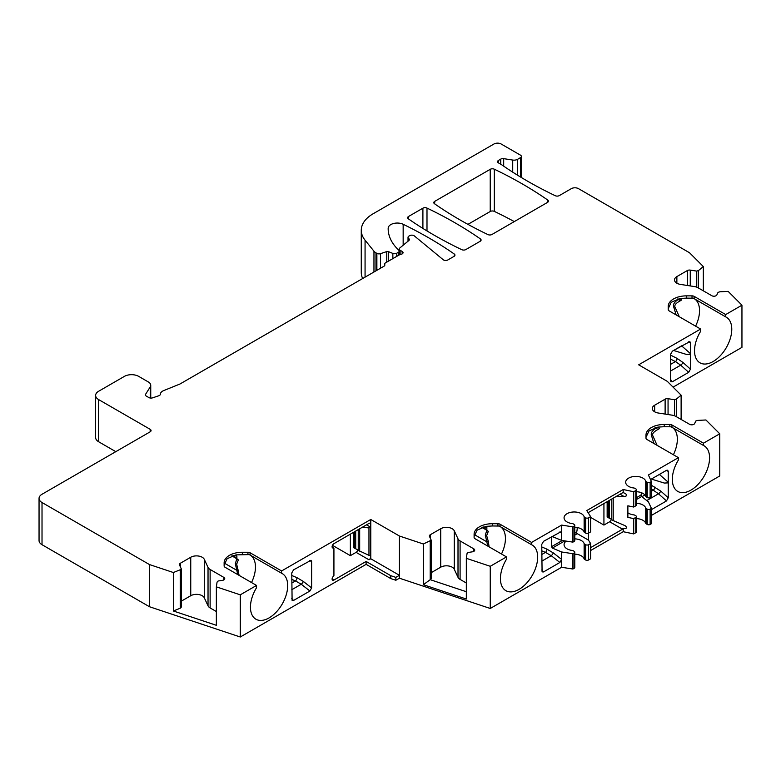 <?xml version="1.0" encoding="UTF-8"?>
<svg xmlns="http://www.w3.org/2000/svg" width="781" height="781" viewBox="0 0 781 781"><rect width="100%" height="100%" fill="white"/><g stroke="black" fill="none" stroke-linecap="round" stroke-linejoin="round"><path stroke-width="1.17" d="M636.388 497.702L641.074 494.998L641.474 492.723M641.074 494.998L641.65 496.511L648.396 501.871L651.422 508.392L651.422 523.69L650.124 524.442L650.124 509.144L651.422 508.392M650.514 479.554L666.447 470.357L667.677 470.201L668.243 471.382L668.243 497.77L666.496 500.933L651.422 509.632M541.75 550.83L545.47 552.392A2.528 1.211 112.8 0 0 546.954 549.141L553.338 552.938L561.607 559.401L561.607 551.972L552.333 548.086L551.532 546.69L551.581 536.674M370.78 558.766L368.993 559.801A2.528 1.464 120 0 0 370.78 556.697A2.528 1.464 120 0 0 370.253 555.535A2.528 1.464 120 0 0 369.882 555.418L368.964 555.34L368.964 527.897L369.882 526.745A2.528 1.464 120 0 0 370.78 524.442L370.78 558.766L399.433 575.304L399.433 578.204L490.253 608.477L561.607 567.279L561.607 559.401L559.889 562.476L543.508 571.936L542.082 571.877L541.75 544.416L543.547 541.311L560.983 531.754L561.607 532.954L561.607 540.393L551.991 536.44M483.068 526.931L488.32 531.373L486.651 535.6L488.32 541.467A3.036 0.605 158.2 0 1 486.846 541.829L487.725 546.056M400.116 254.421A3.036 1.757 0 0 0 403.045 252.673A3.036 1.757 0 0 0 402.156 251.433L400.126 250.262L400.126 254.421L385.531 262.846A3.036 1.757 0 0 0 384.642 264.085A3.036 1.757 0 0 0 384.75 264.534L384.75 265.442M150.743 398.076L150.743 385.277A8.103 4.676 0 0 1 150.245 386.878L145.608 394.249A3.036 1.757 180 0 0 145.422 394.844A3.036 1.757 180 0 0 146.311 396.084L148.878 397.568A3.036 1.757 180 0 0 152.549 397.851L158.816 395.762A3.036 1.757 180 0 0 160.339 394.278A8.103 4.676 0 0 1 163.785 390.549L179.718 384.115A3.036 1.757 0 0 0 180.118 383.92L383.959 266.233A3.036 1.757 0 0 0 384.848 264.993A3.036 1.757 0 0 0 384.75 264.534M150.743 385.277A8.103 4.676 0 0 0 148.361 381.968L138.715 376.393A10.133 5.848 0 0 0 124.384 376.393L98.601 391.281A10.133 5.848 0 0 0 95.633 395.42A10.133 5.848 0 0 0 98.601 399.56L150.177 429.325L150.177 431.815A3.036 1.757 0 0 0 151.065 430.565A3.036 1.757 0 0 0 150.177 429.325M39.05 498.385A10.133 5.848 0 0 0 42.018 502.525L149.454 564.556L149.454 606.73L42.018 544.708A10.133 5.848 0 0 1 39.05 540.569L39.05 498.385A10.133 5.848 0 0 1 42.018 494.256L150.177 431.815M149.454 564.556L173.372 572.522L180.245 569.749L180.245 608.214L173.372 610.986L216.357 625.308L216.357 586.853L217.089 582.03L218.094 581.015L222.487 580.342A3.036 1.757 0 0 0 224.743 578.643A3.036 1.757 0 0 0 223.854 577.403L210.128 569.476L210.128 607.94A8.103 4.676 180 0 1 208.029 605.841L204.3 597.816A8.103 4.676 0 0 0 190.749 595.718L181.251 601.194M210.128 569.476A8.103 4.676 0 0 1 208.029 567.377L204.3 559.352A8.103 4.676 0 0 0 190.749 557.253L180.294 563.286A3.036 1.757 0 0 0 179.405 564.526A3.036 1.757 0 0 0 179.513 564.985L181.251 568.734L180.245 569.749M216.357 586.853L240.275 594.829L256.539 585.438L256.539 587.732A26.339 15.21 -60 0 0 255.904 619.206A26.339 15.21 -60 0 0 282.244 603.996A26.339 15.21 -60 0 0 282.244 573.586A26.339 15.21 -60 0 0 281.609 573.254L249.256 554.588L236.008 554.881L227.154 558.679L224.127 565.024M559.528 532.086L561.607 532.954L561.607 525.096L531.578 542.434L500.065 524.236A3.036 1.757 0 0 0 497.917 523.719L492.342 523.719A18.236 10.524 0 0 0 474.106 534.243L474.106 537.465A3.036 1.757 0 0 0 474.994 538.705L506.508 556.902L490.253 566.293L466.325 558.317L467.058 553.495L468.073 552.489L472.466 551.806A3.036 1.757 0 0 0 474.721 550.107A3.036 1.757 0 0 0 473.833 548.867L460.097 540.94A8.103 4.676 0 0 1 458.008 538.851L454.278 530.816A8.103 4.676 0 0 0 440.718 528.717L430.272 534.751A3.036 1.757 0 0 0 429.384 535.991A3.036 1.757 0 0 0 429.491 536.449L431.229 540.208L423.351 543.996L399.433 536.02L370.78 519.482L281.609 570.96L250.086 552.772A3.036 1.757 0 0 0 247.938 552.255L242.364 552.255A18.236 10.524 0 0 0 224.127 562.779L224.127 566A3.036 1.757 0 0 0 225.026 567.24L256.539 585.438M561.607 525.096L572.903 526.843L574.201 526.091A2.031 1.171 0 0 0 574.787 525.271A2.031 1.171 0 0 0 574.201 524.442L573.215 523.875A2.031 1.171 0 0 0 572.19 523.553A10.133 5.848 0 0 1 564.067 517.823A10.133 5.848 0 0 1 573.186 512.004A10.133 5.848 0 0 1 584.129 516.661A2.031 1.171 0 0 0 584.676 517.256L584.676 532.564A2.031 1.171 0 0 1 584.129 531.968A10.133 5.848 0 0 0 574.787 527.282M585.662 517.823L585.662 533.12A2.031 1.171 0 0 0 588.523 533.12L588.523 517.823A2.031 1.171 0 0 1 585.662 517.823L584.676 517.256M588.523 517.823L590.602 516.622L586.785 510.559L623.209 489.531L633.713 491.737L635.793 490.527A2.031 1.171 0 0 0 636.388 489.707A2.031 1.171 0 0 0 635.793 488.877L634.816 488.31A2.031 1.171 0 0 0 633.791 487.988A10.133 5.848 0 0 1 625.669 482.258A10.133 5.848 0 0 1 634.787 476.439A10.133 5.848 0 0 1 645.721 481.096A2.031 1.171 0 0 0 646.277 481.692L646.277 496.999L647.254 497.565A2.031 1.171 0 0 0 650.124 497.565L651.422 496.814L651.422 481.516L648.396 474.985L678.416 457.656L646.902 439.459A3.036 1.757 0 0 1 646.004 438.219L646.004 434.997A18.236 10.524 0 0 1 664.24 424.474L664.24 426.719L657.885 427.1L649.031 430.897L646.004 437.243M650.124 497.565L650.124 482.258A2.031 1.171 0 0 1 647.254 482.258L646.277 481.692M650.124 482.258L651.422 481.516M521.366 177.521L521.366 156.395A3.036 1.757 0 0 1 520.478 157.645L517.618 159.295A5.067 2.929 0 0 1 512.717 160.056L503.686 158.65A3.036 1.757 0 0 0 500.748 159.109L498.463 160.427A3.036 1.757 0 0 0 497.575 161.667A3.036 1.757 0 0 0 498.483 162.917A3.036 1.757 180 0 1 498.6 162.985L501.334 164.557A10.133 5.848 0 0 1 501.958 164.967A405.183 233.929 0 0 0 555.232 195.699A3.036 1.757 0 0 0 559.323 195.592L571.331 188.651A5.067 2.929 0 0 1 578.496 188.651L689.516 252.751L703.33 266.565L698.517 270.529L696.759 271.114L690.258 270.109A3.036 1.757 0 0 0 687.329 270.558L676.873 276.591A8.103 4.676 0 0 0 674.501 279.901A8.103 4.676 0 0 0 680.505 284.421L694.416 286.568A8.103 4.676 0 0 1 698.048 287.779L711.774 295.706A3.036 1.757 0 0 0 716.86 294.915L718.032 292.387L719.789 291.801L728.136 291.372L741.95 305.186L725.686 314.577L694.172 296.38A3.036 1.757 0 0 0 692.025 295.862L686.45 295.862A18.236 10.524 0 0 0 668.214 306.396L668.214 309.608A3.036 1.757 0 0 0 669.102 310.858L700.616 329.045L638.663 364.815L667.316 381.362L681.12 395.166L676.317 399.13L674.559 399.716L668.058 398.71A3.036 1.757 0 0 0 665.119 399.169L654.673 405.202A8.103 4.676 0 0 0 652.301 408.502A8.103 4.676 0 0 0 658.305 413.022L672.207 415.18A8.103 4.676 0 0 1 675.838 416.39L689.574 424.317A3.036 1.757 0 0 0 694.651 423.527L695.832 420.988L697.589 420.403L705.936 419.983L719.75 433.797L703.486 443.178L671.972 424.991A3.036 1.757 0 0 0 669.815 424.474L664.24 424.474M521.366 156.395A3.036 1.757 0 0 0 520.478 155.155L501.138 143.997A5.067 2.929 0 0 0 493.973 143.997L373.142 213.76A40.514 23.391 0 0 0 361.271 230.297A40.514 23.391 0 0 0 365.069 240.187L365.069 277.138M373.962 272.003L373.962 251.199L365.069 240.187M373.962 251.199A10.133 5.848 0 0 0 375.983 252.859L376.872 253.376A3.036 1.757 0 0 0 380.532 253.649L386.761 251.58A1.523 0.879 180 0 1 388.391 251.619L388.391 261.196M392.853 258.618L392.853 253.425L388.391 251.619M392.853 253.425A3.036 1.757 0 0 0 396.748 253.229L398.281 252.341A3.036 1.757 0 0 0 399.169 251.101A3.036 1.757 0 0 0 398.769 250.223L397.666 249.119A70.905 40.934 0 0 1 388.167 228.657A70.905 40.934 0 0 1 388.177 228.257L388.177 229.048M408.024 241.222L408.024 237.356A3.036 1.757 0 0 1 408.912 236.116L409.674 235.667A3.036 1.757 0 0 1 414.32 235.901L443.198 259.722A3.036 1.757 0 0 0 447.835 259.956L454.064 256.363A3.036 1.757 0 0 0 454.952 255.123A3.036 1.757 0 0 0 454.249 254.001A405.183 233.929 180 0 0 403.162 224.284A9.118 5.262 0 0 0 393.478 223.522A9.118 5.262 0 0 0 388.177 228.257M408.024 237.356A3.036 1.757 0 0 0 408.434 238.225L408.922 238.713A3.036 1.757 180 0 1 409.332 239.591A3.036 1.757 180 0 1 408.775 240.597L399.784 248.016A3.036 1.757 0 0 0 399.237 249.022A3.036 1.757 0 0 0 400.126 250.262M480.393 238.908A405.183 233.929 180 0 0 426.992 208.078A3.036 1.757 0 0 0 422.902 208.185L408.551 216.474A3.036 1.757 0 0 0 407.653 217.714A3.036 1.757 0 0 0 408.356 218.836A405.183 233.929 180 0 0 461.756 249.666A3.036 1.757 0 0 0 465.847 249.559L480.208 241.27A3.036 1.757 0 0 0 481.096 240.031A3.036 1.757 0 0 0 480.393 238.908L480.393 241.144M547.725 200.034A405.183 233.929 180 0 0 494.324 169.204A3.036 1.757 0 0 0 490.234 169.311L434.695 201.381A3.036 1.757 0 0 0 433.797 202.621A3.036 1.757 0 0 0 434.5 203.743A405.183 233.929 180 0 0 487.9 234.573A3.036 1.757 0 0 0 491.991 234.466L547.53 202.396A3.036 1.757 0 0 0 548.428 201.156A3.036 1.757 0 0 0 547.725 200.034L547.725 202.279M670.596 380.689L670.596 354.242L672.412 351.128L689.877 341.6L690.443 342.781L690.443 369.159L688.696 372.322L672.314 381.782L670.869 381.675L670.596 380.689M291.772 579.365L295.491 580.927A2.528 1.211 112.8 0 0 296.985 577.676L303.37 581.474L311.629 587.937L309.911 591.012L293.529 600.472L292.104 600.404L291.772 572.951L293.568 569.847L311.014 560.289L311.629 561.49L311.629 587.937M233.089 555.457L238.342 559.909L236.682 564.126L239.123 575.382M251.521 582.538A26.339 15.21 120 0 0 255.465 567.035A26.339 15.21 -60 0 0 250.613 555.359M233.021 555.476L236.887 556.052L236.868 558.776L235.315 563.677L237.756 574.591M238.342 570.003A3.036 0.605 158.2 0 1 236.868 570.355L224.401 563.16M240.275 594.829L240.275 637.003L366.123 564.351L366.123 561.451L333.897 580.058L332.101 579.024M370.78 519.482L370.78 524.442A2.528 1.464 120 0 0 370.253 523.28A2.528 1.464 120 0 0 368.993 523.407L333.897 543.674A2.528 1.464 120 0 0 332.237 545.899A2.528 1.464 120 0 0 332.628 547.93A2.528 1.464 120 0 0 332.999 548.047L333.926 548.125L333.926 575.568L332.999 576.72A2.528 1.464 120 0 0 332.628 580.185A2.528 1.464 120 0 0 333.897 580.058M281.609 570.96L281.609 573.254M291.772 583.065L295.491 580.927L301.261 584.247A2.528 0.644 128 0 0 303.37 581.474M368.964 555.34L358.245 550.361L358.245 529.606M358.245 550.107L353.588 547.676L353.588 532.3M368.993 559.801L356.097 552.352A2.528 1.464 120 0 0 357.854 549.648M356.097 552.352L350.366 555.662L332.462 545.323M399.433 536.02L399.433 575.304L395.85 577.374L390.764 575.675L366.123 561.451M466.325 558.317L466.325 599.037L423.351 584.705L423.351 543.996M490.253 566.293L490.253 608.477M466.325 591.715L430.214 579.678L423.351 584.705M430.214 541.213L430.214 579.678L431.229 578.662L431.229 540.208M466.325 582.997L460.097 579.404A8.103 4.676 180 0 1 458.008 577.305L454.278 569.281A8.103 4.676 0 0 0 440.718 567.182L431.229 572.658M590.602 550.537L623.209 531.705L623.209 528.815L590.602 547.637M623.209 489.531L623.209 492.42L588.122 512.678M531.578 542.434L531.578 544.718A26.339 15.21 -60 0 1 532.212 545.05A26.339 15.21 -60 0 1 532.212 575.46A26.339 15.21 -60 0 1 505.873 590.67A26.339 15.21 -60 0 1 506.508 559.196L506.508 556.902M719.75 433.797L719.75 475.971L651.422 515.421M703.486 443.178L703.486 445.473A26.339 15.21 -60 0 1 704.12 445.805A26.339 15.21 -60 0 1 704.12 476.215A26.339 15.21 -60 0 1 677.781 491.425A26.339 15.21 -60 0 1 678.416 459.95L678.416 457.656M590.602 543.498L590.602 558.805L588.523 560.006L588.523 544.708L590.602 543.498L588.483 540.13L588.483 533.15M590.602 516.622L590.602 531.92L588.523 533.12M561.607 551.972L572.903 553.719L574.201 552.977A2.031 1.171 0 0 0 574.787 552.147A2.031 1.171 0 0 0 574.201 551.318L573.215 550.751A2.031 1.171 0 0 0 572.19 550.439A10.133 5.848 0 0 1 564.067 544.708A10.133 5.848 0 0 1 566.205 541.106M588.523 544.708A2.031 1.171 0 0 1 585.662 544.708L584.676 544.142A2.031 1.171 0 0 1 584.129 543.547A10.133 5.848 0 0 0 574.787 538.87M577.208 527.536A20.257 11.695 60 0 1 576.612 532.212A1.015 0.586 -120 0 0 577.296 533.677L588.483 540.13M561.607 567.279L572.903 569.027L574.201 568.275A2.031 1.171 0 0 0 574.787 567.445L574.787 552.147M572.903 553.719L572.903 569.027M572.903 526.843L572.903 542.141L574.201 541.399A2.031 1.171 0 0 0 574.787 540.569L574.787 525.271M561.607 540.393L572.903 542.141M584.129 543.547L584.129 558.845A10.133 5.848 0 0 0 574.787 554.168M584.129 558.845A2.031 1.171 0 0 0 584.676 559.44L585.662 560.006A2.031 1.171 0 0 0 588.523 560.006M585.662 533.12L584.676 532.564M514.279 221.589A405.183 233.929 0 0 0 494.324 211.387A3.036 1.757 0 0 0 490.234 211.495L467.946 224.362M361.271 230.297L361.271 272.481A40.514 23.391 0 0 0 362.657 278.534M673.076 387.132L741.95 347.369L741.95 305.186M636.388 503.306A10.133 5.848 0 0 1 645.721 507.982A2.031 1.171 0 0 0 646.277 508.577L647.254 509.144L647.254 524.442A2.031 1.171 0 0 0 650.124 524.442M647.254 524.442L646.277 523.875A2.031 1.171 0 0 1 645.721 523.28A10.133 5.848 0 0 0 636.388 518.604M623.209 531.705L633.713 533.911L635.793 532.71A2.031 1.171 0 0 0 636.388 531.881L636.388 516.583A2.031 1.171 0 0 0 635.793 515.753L634.816 515.196A2.031 1.171 0 0 0 633.791 514.874A10.133 5.848 0 0 1 627.875 512.785M399.433 578.204L395.85 580.263L390.764 578.575L366.123 564.351M149.454 606.73L240.275 637.003M95.633 395.42L95.633 437.604A10.133 5.848 0 0 0 98.601 441.734L115.793 451.662M655.044 427.646C659.457 427.588 660.453 428.193 658.022 429.452C653.951 431.61 652.174 433.601 652.691 435.437L657.104 445.355M673.398 454.757A26.339 15.21 120 0 0 677.342 439.254A26.339 15.21 -60 0 0 672.49 427.578M658.022 429.452A3.036 2.48 -118.1 0 1 656.284 427.929C652.486 430.399 650.827 432.752 651.325 434.988L653.951 443.53M664.24 426.719L671.133 426.807A26.339 15.21 -60 0 1 671.885 427.197M657.719 427.744L655.786 427.637M488.32 541.467L489.091 546.846M501.5 554.002A26.339 15.21 120 0 0 505.434 538.5A26.339 15.21 -60 0 0 500.592 526.824M488.32 531.373A3.036 2.411 -143.5 0 1 486.846 530.25L485.294 535.141L486.846 541.829L474.379 534.624M492.342 523.719L492.342 525.964L485.987 526.345L477.123 530.143L474.106 536.498M492.342 525.964L499.225 526.052A26.339 15.21 -60 0 1 499.986 526.443M483 526.95L486.866 527.517L486.846 530.25L481.789 527.331M623.209 528.815L621.12 528.376C626.635 528.991 627.963 528.093 625.103 525.681L613.231 520.585L613.231 498.18M621.12 528.376L609.649 521.757L603.928 525.066L590.602 517.373M603.928 525.066L603.928 503.56M609.649 521.757A2.528 1.464 120 0 0 611.416 519.053M611.806 519.502L607.149 517.071L607.149 501.695M616.238 496.443L623.931 496.433C627.192 496.169 627.582 495.164 625.103 493.426L623.053 492.518M633.713 491.737L633.713 507.035L627.875 505.805L627.875 517.383L633.713 518.613L633.713 533.911M645.721 481.096L645.721 496.404A2.031 1.171 0 0 0 646.277 496.999M645.721 496.404A10.133 5.848 0 0 0 636.388 491.727M633.713 507.035L635.793 505.834A2.031 1.171 0 0 0 636.388 505.004L636.388 489.707M633.713 518.613L635.793 517.413A2.031 1.171 0 0 0 636.388 516.583M647.254 509.144A2.031 1.171 0 0 0 650.124 509.144M659.379 474.428L668.243 482.228M651.422 485.274L660.775 491.093L668.243 497.77M668.243 482.873L664.338 483.058L651.364 479.065M652.623 478.333L658.9 474.711M651.422 491.22L653.219 490.175L658.5 493.787L666.496 500.933M613.231 520.585L611.806 519.765L611.806 499.01M608.223 517.696L608.223 501.08M350.366 555.662L350.366 534.155M332.11 546.573L333.926 548.125M368.964 527.897L362.267 527.292M359.68 551.191L359.68 528.786M354.662 548.291L354.662 531.676M677.244 299.045C681.667 298.986 682.653 299.582 680.222 300.851C676.161 302.999 674.384 305 674.891 306.835L679.304 316.744M695.598 326.155A26.339 15.21 120 0 0 699.542 310.643A26.339 15.21 -60 0 0 694.69 298.977M680.222 300.851A3.036 2.48 -118.1 0 1 678.494 299.318C674.686 301.788 673.037 304.141 673.525 306.377L676.161 314.928M686.45 295.862L686.45 298.117L680.095 298.488L671.23 302.286L668.214 308.641M686.45 298.117L693.333 298.205A26.339 15.21 -60 0 1 694.084 298.586M679.919 299.133L677.986 299.025M681.588 345.827L690.443 353.617M670.596 355.14L677.088 358.401L682.985 362.482L690.443 369.159M690.443 354.262L686.538 354.457L673.573 350.454M670.596 364.356L675.419 361.574L680.71 365.176A2.528 0.771 131.8 0 0 682.985 362.482M725.686 314.577L725.686 316.871A26.339 15.21 -60 0 1 726.32 317.203A26.339 15.21 -60 0 1 726.32 347.613A26.339 15.21 -60 0 1 699.981 362.814A26.339 15.21 -60 0 1 700.616 331.339L700.616 329.045M725.686 316.871L693.333 298.205M703.33 266.565L703.33 290.825M698.517 270.529L698.517 288.052M696.759 271.114L696.759 287.174M681.12 395.166L681.12 419.436M676.317 399.13L676.317 416.663M674.559 399.716L674.559 415.785M674.823 349.732L681.1 346.1M531.578 544.718L499.225 526.052M541.75 554.539L545.47 552.392L551.24 555.711A2.528 0.644 128 0 0 553.338 552.938M703.486 445.473L671.133 426.807M173.372 610.986L173.372 572.522M181.251 568.734L181.251 607.198L180.245 608.214M216.357 611.533L210.128 607.94M390.764 578.575L390.764 575.675M395.85 580.263L395.85 577.374M249.256 554.588A26.339 15.21 -60 0 1 250.008 554.979M238.342 559.909A3.036 2.411 -143.5 0 1 236.868 558.776L231.82 555.867M641.904 496.716L644.891 494.988M651.422 489.277L653.219 490.175A2.528 1.357 116.7 0 0 654.878 487.012M541.75 546.954L546.954 549.141M670.596 359.153L675.419 361.574A2.528 1.357 116.7 0 0 677.088 358.401M311.629 561.49L309.559 560.612M291.772 575.49L296.985 577.676M236.682 564.126L235.315 563.677M293.529 600.472L291.772 598.519M291.772 589.723L301.261 584.247L309.911 591.012M430.272 534.751L430.272 538.148M440.718 528.717L440.718 567.182M454.278 530.816L454.278 569.281M458.008 538.851L458.008 577.305M460.097 540.94L460.097 579.404M473.833 548.867L473.833 551.347M577.296 533.677L574.787 535.122M564.8 540.891L552.333 548.086M574.201 568.275L574.201 552.977M574.201 541.399L574.201 526.091M584.129 516.661L584.129 531.968M584.676 544.142L584.676 559.44M585.662 544.708L585.662 560.006M434.695 201.381L434.695 203.87M490.234 169.311L490.234 211.495M494.324 169.204L494.324 211.387M408.551 216.474L408.551 218.963M422.902 208.185L422.902 228.423M426.992 208.078L426.992 230.942M375.983 270.841L375.983 252.859M376.872 270.324L376.872 253.376M380.532 268.215L380.532 253.649M386.761 251.58L386.761 262.133M396.748 256.373L396.748 253.229M398.281 255.485L398.281 252.341M403.162 224.284L403.162 245.234M454.249 254.001L454.249 256.236M408.434 238.225L408.434 240.89M408.922 240.47L408.922 238.713M652.691 435.437L651.325 434.988M486.651 535.6L485.294 535.141M623.931 496.433L620.104 494.217M636.388 499.557L641.65 496.511M635.793 532.71L635.793 517.413M635.793 505.834L635.793 490.527M645.721 507.982L645.721 523.28M646.277 508.577L646.277 523.875M647.254 482.258L647.254 497.565M668.243 471.382L666.33 470.426M646.756 500.572L658.5 493.787A2.528 0.771 131.8 0 0 660.775 491.093M609.268 518.047L609.268 500.475M332.999 548.047L332.345 547.666M369.882 526.745L366.543 524.822M355.716 548.643L355.716 531.07M674.891 306.835L673.525 306.377M690.443 342.781L688.53 341.814M670.596 371.014L680.71 365.176L688.696 372.322M692.025 295.862L692.025 298.225M694.172 296.38L694.172 298.674M676.873 276.591L676.873 283.21M687.329 270.558L687.329 285.475M690.258 270.109L690.258 285.924M503.686 158.65L503.686 166.148M512.717 160.056L512.717 172.142M500.748 159.109L500.748 164.225M498.463 160.427L498.463 162.907M517.618 159.295L517.618 175.227M520.478 157.645L520.478 176.984M654.673 405.202L654.673 411.812M665.119 399.169L665.119 414.076M668.058 398.71L668.058 414.535M672.314 381.782L670.596 379.566M500.065 524.236L500.065 526.531M497.917 523.719L497.917 526.082M541.75 561.188L551.24 555.711L559.889 562.476M543.508 571.936L541.75 569.984M671.972 424.991L671.972 427.275M669.815 424.474L669.815 426.836M145.608 394.249L145.608 395.45M150.245 386.878L150.245 398.027M98.601 399.56L98.601 441.734M42.018 544.708L42.018 502.525M180.294 563.286L180.294 566.674M190.749 557.253L190.749 595.718M204.3 559.352L204.3 597.816M208.029 567.377L208.029 605.841M223.854 577.403L223.854 579.883M402.156 251.433L402.156 253.913M576.612 532.212L574.787 533.267M562.261 540.501L551.532 546.69M552.606 536.625L551.532 537.24M242.364 552.255L242.364 554.5M247.938 552.255L247.938 554.617M250.086 552.772L250.086 555.057M399.169 254.967L399.169 251.101M384.642 265.628L384.642 264.085M655.025 427.666L657.651 427.685M677.225 299.055L679.851 299.074M399.237 254.928L399.237 249.022"/></g></svg>
